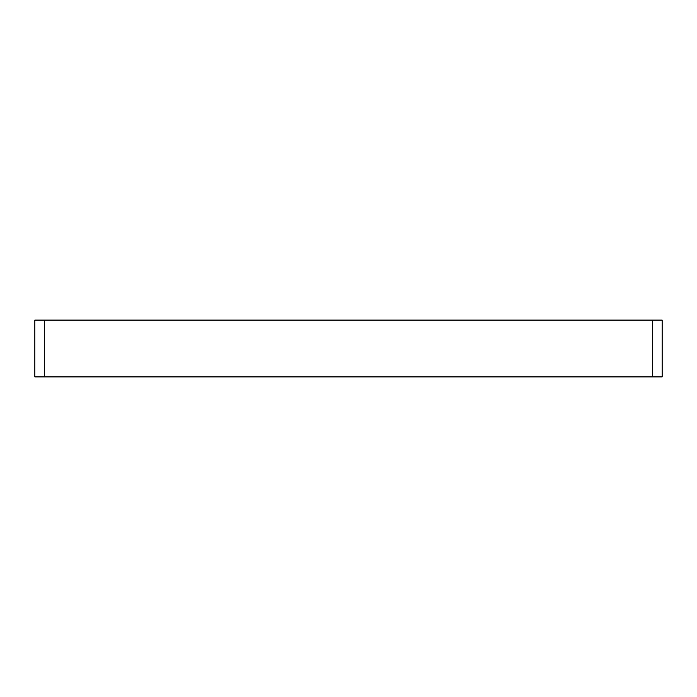 <?xml version="1.0" encoding="UTF-8"?>
<svg xmlns="http://www.w3.org/2000/svg" width="697" height="697" viewBox="0 0 697 697"><rect width="100%" height="100%" fill="white"/><g stroke="black" fill="none" stroke-linecap="round" stroke-linejoin="round"><path stroke-width="1.05" d="M662.15 320.097L662.15 376.903L662.15 320.097L652.68 320.097L652.68 376.903L662.15 376.903M652.68 376.903L44.32 376.903L44.32 320.097L34.85 320.097L34.85 376.903L44.32 376.903M34.85 376.903L34.85 320.097M44.32 320.097L652.68 320.097"/></g></svg>
